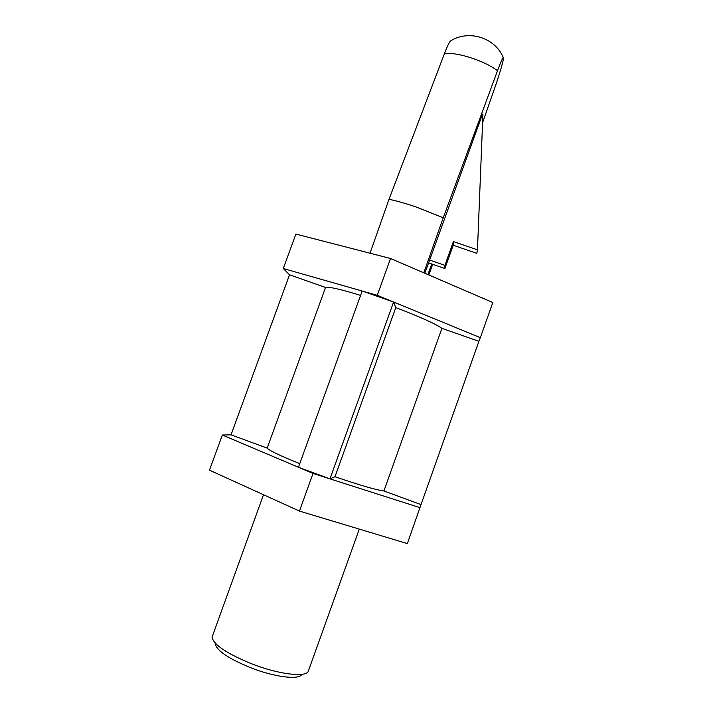 <?xml version="1.0" encoding="UTF-8"?>
<svg xmlns="http://www.w3.org/2000/svg" width="713" height="713" viewBox="0 0 713 713"><rect width="100%" height="100%" fill="white"/><g stroke="black" fill="none" stroke-linecap="round" stroke-linejoin="round"><path stroke-width="1.07" d="M482.576 122.788L495.089 86.888C500.303 72.004 504.706 56.345 503.28 57.53C502.433 58.288 500.499 62.691 497.496 70.739C484.84 60.935 457.817 52.12 444.52 53.395L389.031 199.266L370.029 253.213M444.52 53.395C447.042 46.871 448.994 42.753 450.384 41.051L451.293 40.507M432.684 264.318L428.816 274.968M215.139 643.732C216.654 650.612 228.516 658.625 250.744 667.769C273.926 676.887 297.945 680.006 301.554 674.837M263.498 494.733L212.028 637.244C213.624 644.748 226.832 653.607 251.644 663.812C277.553 673.981 304.255 677.502 308.078 671.824L359.299 529.108M424.841 273.257L482.541 114.071M480.348 337.668L478.913 341.331L441.917 328.337C435.278 323.72 419.904 316.813 395.786 307.615L393.585 302.018L480.348 337.668L492.817 302.517L390.546 258.507L295.877 234.078L283.275 268.516L377.266 295.316L393.585 302.018L362.177 291.011L298.462 467.273L313.025 473.45L329.967 478.869L298.462 467.273L222.34 435.019L209.47 470.17L299.451 511.078L407.337 543.582L421.026 504.59L383.906 490.963C375.92 489.92 359.619 485.17 334.994 476.73L329.967 478.869L420.073 507.683M393.585 302.018L329.967 478.869M478.913 341.331L421.026 504.59M441.917 328.337L383.906 490.963M360.582 295.423C340.475 289.202 328.8 286.546 325.556 287.464L289.531 274.808L283.275 268.516M299.772 463.655C280.084 455.732 269.22 450.545 267.179 448.103L231.03 434.832L222.34 435.019M325.556 287.464L267.179 448.103M395.786 307.615L334.994 476.73M313.025 473.45L299.451 511.078M289.531 274.808L231.03 434.832M390.546 258.507L377.266 295.316M423.789 272.812L443.236 217.786L415.866 206.886C406.071 203.561 397.123 201.021 389.031 199.266M443.236 217.786L497.496 70.739M431.713 263.979L427.871 274.567M428.522 262.874L444.885 268.534L453.227 245.236L476.81 253.338L477.46 249.835L482.924 114.196M429.529 260.022L444.903 265.343L453.406 241.582L477.46 249.835M453.406 241.582L453.227 245.236M444.903 265.343L444.885 268.534M503.28 57.53C495.009 37.548 468.593 29.331 450.384 41.051"/></g></svg>
